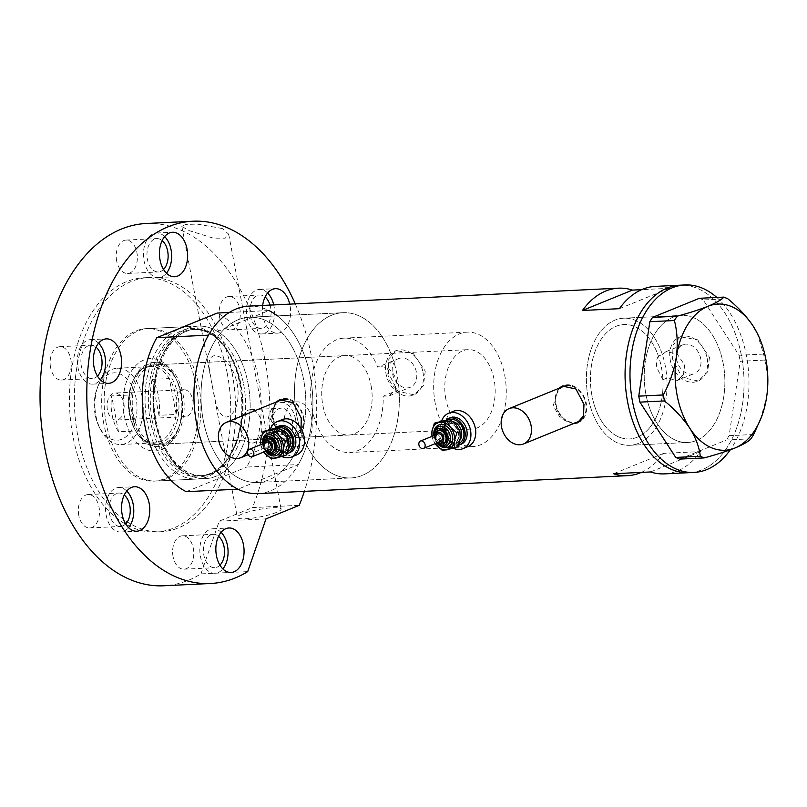<?xml version="1.0" encoding="UTF-8"?>
<svg xmlns="http://www.w3.org/2000/svg" width="807" height="807" viewBox="0 0 807 807"><rect width="100%" height="100%" fill="white"/><g stroke="black" fill="none" stroke-linecap="round" stroke-linejoin="round"><path stroke-width="0.61" stroke-dasharray="4.04 3.03" d="M677.456 380.44L683.489 374.519L684.659 365.087L677.012 353.728L665.765 351.771L662.345 354.515L658.401 356.119A57.267 36.234 87.2 0 0 623.952 324.545A57.267 36.234 87.2 0 0 592.005 395.894A57.267 36.234 87.2 0 0 629.5 438.947A57.267 36.234 87.2 0 0 662.91 379.714L666.844 378.11L677.456 380.44L694.545 373.47A15.474 11.701 67.8 0 1 676.73 359.72A15.474 11.701 67.8 0 1 682.863 344.801A15.474 11.701 67.8 0 1 700.678 358.56A15.474 11.701 67.8 0 1 694.545 373.47M398.638 358.601A15.474 11.701 67.8 0 1 416.452 372.35A15.474 11.701 67.8 0 1 410.319 387.259A15.474 11.701 67.8 0 1 392.515 373.51A15.474 11.701 67.8 0 1 398.638 358.601L393.493 360.699C388.661 363.079 386.856 367.952 388.076 375.316C389.69 382.79 393.342 387.592 399.031 389.741L383.214 396.187A57.267 36.234 -92.8 0 1 349.713 452.515A57.267 36.234 -92.8 0 1 312.218 409.472A57.267 36.234 -92.8 0 1 344.165 338.123A57.267 36.234 -92.8 0 1 377.676 367.145L393.493 360.699A82.718 52.334 -92.8 0 0 342.925 312.702A82.718 52.334 87.2 0 0 296.784 415.756A82.718 52.334 -92.8 0 1 342.925 312.702L249.413 317.232A82.718 52.334 -92.8 0 1 303.583 379.421A82.718 52.334 -92.8 0 1 257.433 482.475A82.718 52.334 -92.8 0 1 203.273 420.296A82.718 52.334 -92.8 0 1 249.413 317.232A82.718 52.334 87.2 0 0 224.961 328.459A82.718 52.334 87.2 0 0 203.273 420.296A82.718 52.334 87.2 0 0 254.346 482.485L281.895 471.258A82.718 52.334 87.2 0 0 303.583 379.421A82.718 52.334 87.2 0 0 252.51 317.232A82.718 52.334 87.2 0 0 249.413 317.232L342.925 312.702A82.718 52.334 87.2 0 1 397.094 374.882A82.718 52.334 87.2 0 1 350.944 477.946A82.718 52.334 -92.8 0 1 296.784 415.756A82.718 52.334 87.2 0 0 350.944 477.946L257.433 482.475A82.718 52.334 87.2 0 0 281.895 471.258L298.328 464.56L246.649 467.071A93.854 59.385 -92.8 0 0 258.654 379.179A93.854 59.385 -92.8 0 0 217.275 313.045M383.214 396.187L389.246 395.854L395.369 389.902L396.58 380.45C392.636 369.899 386.341 365.46 377.676 367.145M658.401 356.119C656.484 359.095 655.97 362.989 656.858 367.821L662.91 379.714M581.918 419.156A19.086 14.425 -112.2 0 0 585.67 403.329A19.086 14.425 -112.2 0 0 570.67 385.847M563.7 386.371A19.086 14.425 -112.2 0 0 556.144 404.771A19.086 14.425 -112.2 0 0 578.115 421.728M280.957 400.09A19.086 14.425 -112.2 0 0 273.402 418.49A19.086 14.425 -112.2 0 0 295.362 435.447A19.086 14.425 -112.2 0 0 302.928 417.058A19.086 14.425 -112.2 0 0 287.917 399.576M558.434 388.52L553.209 405.739L560.774 418.722L573.192 423.736M559.806 387.965A19.882 15.03 -112.2 0 0 555.529 404.801A19.882 15.03 -112.2 0 0 574.211 423.312M577.832 422.686A19.882 15.03 -112.2 0 0 578.407 422.465A19.882 15.03 -112.2 0 0 586.286 403.308A19.882 15.03 -112.2 0 0 563.407 385.635A19.882 15.03 -112.2 0 0 562.862 385.867M275.691 402.239L270.466 419.458L280.19 434.095L294.555 436.637L301.072 428.628M277.063 401.684A19.882 15.03 -112.2 0 0 272.786 418.52A19.882 15.03 -112.2 0 0 295.665 436.183A19.882 15.03 -112.2 0 0 303.543 417.027A19.882 15.03 -112.2 0 0 280.654 399.354A19.882 15.03 -112.2 0 0 280.12 399.596M709.474 357.299L707.638 371.866L698.277 381.005L682.086 377.525L672.564 359.095L673.018 345.083L680.271 336.812L697.621 339.818L709.474 357.299M707.154 358.247A23.857 18.036 67.8 0 1 697.712 381.237A23.857 18.036 67.8 0 1 670.244 360.033A23.857 18.036 67.8 0 1 679.696 337.044A23.857 18.036 67.8 0 1 707.154 358.247M425.249 371.089L423.413 385.655L414.062 394.794L397.861 391.314L388.338 372.884L388.803 358.873L396.045 350.601L413.396 353.607L425.249 371.089M422.939 372.037A23.857 18.036 67.8 0 1 413.487 395.027A23.857 18.036 67.8 0 1 386.028 373.823A23.857 18.036 67.8 0 1 395.48 350.833A23.857 18.036 67.8 0 1 422.939 372.037M399.031 389.741A82.718 52.334 -92.8 0 1 350.944 477.946L257.433 482.475A82.718 52.334 87.2 0 1 254.346 482.485L237.914 489.183M645.973 394.663A63.632 40.259 87.2 0 0 687.645 442.488A63.632 40.259 87.2 0 0 723.133 363.211A63.632 40.259 87.2 0 0 681.471 315.386A63.632 40.259 87.2 0 0 645.973 394.663M662.345 354.515A63.632 40.259 87.2 0 0 623.64 318.19A63.632 40.259 87.2 0 0 588.152 397.468A63.632 40.259 87.2 0 0 629.813 445.303A63.632 40.259 87.2 0 0 666.844 378.11M655.395 286.384A93.854 59.385 -92.8 0 1 669.376 288.311L641.676 289.652M257.978 493.602A93.854 59.385 87.2 0 0 310.332 376.667A93.854 59.385 87.2 0 0 248.879 306.115M741.462 355.746A93.854 59.385 87.2 0 0 680.008 285.194A93.854 59.385 -92.8 0 1 743.015 365.823A93.854 59.385 -92.8 0 1 701.888 469.815A93.854 59.385 -92.8 0 1 689.107 472.68A93.854 59.385 87.2 0 0 741.462 355.746M641.313 472.398A93.854 59.385 87.2 0 0 663.616 453.373L700.526 451.577A93.854 59.385 -92.8 0 1 664.494 473.88M613.602 473.749L663.616 453.373M650.523 471.954L700.526 451.577M619.373 308.688L669.376 288.311M638.478 443.356A63.632 40.259 -92.8 0 1 629.813 445.303A63.632 40.259 -92.8 0 1 587.092 390.638A63.632 40.259 -92.8 0 1 614.974 320.137A63.632 40.259 -92.8 0 1 623.64 318.19A63.632 40.259 -92.8 0 1 666.36 372.854A63.632 40.259 -92.8 0 1 638.478 443.356M696.31 440.551A63.632 40.259 -92.8 0 1 687.645 442.488A63.632 40.259 -92.8 0 1 644.924 387.824A63.632 40.259 -92.8 0 1 672.806 317.322A63.632 40.259 -92.8 0 1 681.471 315.386A63.632 40.259 -92.8 0 1 724.192 370.05A63.632 40.259 -92.8 0 1 696.31 440.551M679.534 459.112L726.451 439.997L751.014 438.796M760.456 419.61L766.65 396.913C768.335 383.94 767.709 371.654 764.764 360.053L763.624 354.081L757.037 332.837M753.688 434.489L729.125 435.679L740.201 361.254L764.764 360.053M763.624 354.081L739.061 355.272L703.23 299.952L727.793 298.761M716.798 297.44A93.854 59.385 -92.8 0 1 730.295 449.812M699.417 298.287L703.23 299.952M739.061 355.272L740.201 361.254M729.125 435.679L726.451 439.997M124.47 416.19A46.292 29.294 87.2 0 0 148.992 450.367A46.292 29.294 87.2 0 0 177.732 430.252A46.292 29.294 87.2 0 0 180.607 393.312A46.292 29.294 87.2 0 0 175.149 376.94A46.292 29.294 87.2 0 0 138.643 363.049A46.292 29.294 87.2 0 0 124.47 416.19M181.293 394.179A42.156 26.671 -92.8 0 1 178.68 427.821A42.156 26.671 -92.8 0 1 157.779 446.705A42.156 26.671 -92.8 0 1 130.179 415.01A42.156 26.671 -92.8 0 1 153.693 362.494A42.156 26.671 -92.8 0 1 176.33 379.27A42.156 26.671 -92.8 0 1 181.293 394.179M181.575 394.694A39.765 25.158 -92.8 0 1 159.382 444.233A39.765 25.158 -92.8 0 1 133.347 414.344A39.765 25.158 -92.8 0 1 155.529 364.794A39.765 25.158 -92.8 0 1 181.575 394.694M371.049 385.494A39.765 25.158 -92.8 0 1 348.866 435.044A39.765 25.158 -92.8 0 1 322.82 405.144A39.765 25.158 -92.8 0 1 345.013 355.594A39.765 25.158 -92.8 0 1 371.049 385.494M183.018 394.098A42.156 26.671 -92.8 0 1 159.504 446.624A42.156 26.671 -92.8 0 1 131.894 414.929A42.156 26.671 -92.8 0 1 155.418 362.414A42.156 26.671 -92.8 0 1 183.018 394.098M240.547 384.303A74.355 47.048 87.2 0 0 222.107 343.368A74.355 47.048 87.2 0 0 167.594 340.806A74.355 47.048 87.2 0 0 150.384 421.042A74.355 47.048 87.2 0 0 227.725 459.112A74.355 47.048 87.2 0 0 240.547 384.303M147.156 421.637A76.352 48.309 -92.8 0 1 189.746 326.502A76.352 48.309 -92.8 0 1 220.805 341.865A76.352 48.309 -92.8 0 1 239.75 383.9A76.352 48.309 -92.8 0 1 226.575 460.736A76.352 48.309 -92.8 0 1 197.15 479.035A76.352 48.309 -92.8 0 1 147.156 421.637M106.242 423.625A76.352 48.309 -92.8 0 1 148.831 328.489A76.352 48.309 -92.8 0 1 198.835 385.887A76.352 48.309 -92.8 0 1 156.235 481.022A76.352 48.309 -92.8 0 1 106.242 423.625M277.437 315.88A93.854 59.385 -92.8 0 1 310.332 376.667A93.854 59.385 -92.8 0 1 298.328 464.56M229.329 312.46L268.943 310.534L208.529 335.157M186.235 491.685L246.649 467.071M95.176 414.879A33.723 21.335 -92.8 0 1 97.264 387.965A33.723 21.335 -92.8 0 1 118.205 373.318A33.723 21.335 -92.8 0 1 136.07 398.214A33.723 21.335 -92.8 0 1 125.751 436.93A33.723 21.335 -92.8 0 1 99.15 426.812A33.723 21.335 -92.8 0 1 95.176 414.879M142.214 396.943A38.181 24.16 87.2 0 0 117.217 368.244A38.181 24.16 87.2 0 0 98.293 385.353A38.181 24.16 87.2 0 0 95.922 415.807A38.181 24.16 87.2 0 0 100.421 429.324A38.181 24.16 87.2 0 0 120.919 444.516A38.181 24.16 87.2 0 0 142.214 396.943M123.824 403.207A13.517 8.554 -92.8 0 1 116.279 420.054A13.517 8.554 -92.8 0 1 107.422 409.885A13.517 8.554 -92.8 0 1 114.967 393.039A13.517 8.554 -92.8 0 1 123.824 403.207M192.722 399.858A13.517 8.554 -92.8 0 1 185.176 416.705A13.517 8.554 -92.8 0 1 176.33 406.546A13.517 8.554 -92.8 0 1 183.875 389.7A13.517 8.554 -92.8 0 1 192.722 399.858M133.891 427.7A38.181 24.16 -92.8 0 0 135.727 430.958L118.508 431.795A38.181 24.16 -92.8 0 1 112.163 415.02A38.181 24.16 -92.8 0 1 111.648 395.874L128.878 395.037A38.181 24.16 -92.8 0 1 131.753 383.728A38.181 24.16 -92.8 0 1 150.687 366.62A38.181 24.16 -92.8 0 1 169.339 378.554A38.181 24.16 -92.8 0 1 175.684 395.319A38.181 24.16 -92.8 0 1 176.198 414.465A38.181 24.16 -92.8 0 1 154.389 442.892A38.181 24.16 -92.8 0 1 135.727 430.958L128.878 395.037A38.181 24.16 -92.8 0 0 129.382 414.183A38.181 24.16 -92.8 0 0 133.891 427.7L134.345 428.588A39.765 25.158 87.2 0 0 155.69 444.415A39.765 25.158 87.2 0 0 177.883 394.865A39.765 25.158 87.2 0 0 151.837 364.976A39.765 25.158 87.2 0 0 132.116 382.79A39.765 25.158 87.2 0 0 129.655 414.516A39.765 25.158 87.2 0 0 134.345 428.588M152.12 379.381L169.339 378.554L176.198 414.465L158.969 415.302A38.181 24.16 -92.8 0 0 158.454 396.156A38.181 24.16 -92.8 0 0 152.12 379.381L158.969 415.302M445.868 399.172A39.765 25.158 -92.8 0 1 468.05 349.633A39.765 25.158 -92.8 0 1 494.086 379.522A39.765 25.158 -92.8 0 1 471.903 429.072A39.765 25.158 -92.8 0 1 445.868 399.172M435.255 403.5A57.267 36.234 -92.8 0 1 467.203 332.151A57.267 36.234 -92.8 0 1 504.698 375.205A57.267 36.234 -92.8 0 1 472.751 446.553A57.267 36.234 -92.8 0 1 435.255 403.5M592.005 395.894A57.267 36.234 -92.8 0 1 623.952 324.545A57.267 36.234 -92.8 0 1 661.447 367.599A57.267 36.234 -92.8 0 1 629.5 438.947A57.267 36.234 -92.8 0 1 592.005 395.894M118.508 431.795L111.648 395.874M126.78 491.06A22.273 14.092 87.2 0 0 118.589 487.509A22.273 14.092 87.2 0 0 106.171 515.259A22.273 14.092 87.2 0 0 120.747 531.995A22.273 14.092 87.2 0 0 128.555 527.667M98.575 343.197A22.273 14.092 87.2 0 0 90.384 339.646A22.273 14.092 87.2 0 0 77.956 367.387A22.273 14.092 87.2 0 0 92.543 384.132A22.273 14.092 87.2 0 0 100.35 379.804M164.658 236.582A22.273 14.092 87.2 0 0 156.467 233.031A22.273 14.092 87.2 0 0 144.05 260.782A22.273 14.092 87.2 0 0 158.626 277.517A22.273 14.092 87.2 0 0 166.434 273.19M262.678 305.45A22.273 14.092 87.2 0 0 263.001 316.425A22.273 14.092 87.2 0 0 277.578 333.16A22.273 14.092 87.2 0 0 290.006 305.419A22.273 14.092 87.2 0 0 289.733 304.128M267.621 293.002A22.273 14.092 87.2 0 0 259.43 289.451A22.273 14.092 87.2 0 0 247.003 317.201A22.273 14.092 87.2 0 0 261.589 333.937A22.273 14.092 87.2 0 0 274.007 306.196A22.273 14.092 87.2 0 0 273.734 304.905M311.593 418.591A22.273 14.092 87.2 0 0 297.016 401.846A22.273 14.092 87.2 0 0 284.589 429.596A22.273 14.092 87.2 0 0 299.175 446.332A22.273 14.092 87.2 0 0 311.593 418.591M295.594 419.368A22.273 14.092 87.2 0 0 281.018 402.622A22.273 14.092 87.2 0 0 268.59 430.373A22.273 14.092 87.2 0 0 283.176 447.108A22.273 14.092 87.2 0 0 295.594 419.368M221.068 532.317A22.273 14.092 87.2 0 0 212.887 528.767A22.273 14.092 87.2 0 0 200.459 556.507A22.273 14.092 87.2 0 0 215.045 573.252A22.273 14.092 87.2 0 0 222.853 568.925M212.191 385.242C210.718 373.449 204.706 357.854 214.612 355.584C227.09 356.845 235.119 372.198 237.147 384.031C239.558 395.44 238.015 414.001 226.384 417.098C215.61 415.202 215.166 396.681 212.191 385.242M242.009 514.079A22.273 3.753 -10.8 0 0 237.359 517.418A22.273 3.753 -10.8 0 0 252.42 518.134A22.273 3.753 -10.8 0 0 276.458 512.405A22.273 3.753 -10.8 0 0 281.108 509.066A22.273 3.753 -10.8 0 0 266.048 508.36A22.273 3.753 -10.8 0 0 242.009 514.079M222.308 228.522L197.201 224.084L185.741 224.447L181.807 226.222L187.849 230.197L213.32 238.156L225.244 238.166L228.674 234.201L222.308 228.522M103.78 423.736A76.352 48.309 -92.8 0 1 146.37 328.61A76.352 48.309 -92.8 0 1 196.373 386.008A76.352 48.309 -92.8 0 1 153.774 481.143A76.352 48.309 -92.8 0 1 103.78 423.736M155.458 421.234A76.352 48.309 -92.8 0 1 198.048 326.099A76.352 48.309 -92.8 0 1 248.052 383.496A76.352 48.309 -92.8 0 1 205.452 478.632A76.352 48.309 -92.8 0 1 155.458 421.234A76.352 48.309 87.2 0 0 215.852 476.301A76.352 48.309 87.2 0 0 248.052 383.496A76.352 48.309 87.2 0 0 187.648 328.429A76.352 48.309 87.2 0 0 155.458 421.234M227.241 373.429A127.264 80.518 -92.8 0 1 156.245 531.984A127.264 80.518 -92.8 0 1 72.912 436.315A127.264 80.518 -92.8 0 1 143.908 277.759A127.264 80.518 -92.8 0 1 227.241 373.429M232.154 373.187A127.264 80.518 -92.8 0 1 161.168 531.742A127.264 80.518 -92.8 0 1 77.835 436.083A127.264 80.518 -92.8 0 1 148.831 277.527A127.264 80.518 -92.8 0 1 232.154 373.187M146.208 223.499A181.343 114.745 -92.8 0 1 264.948 359.831A181.343 114.745 -92.8 0 1 252.48 507.603L299.226 505.333M295.271 303.866A181.343 114.745 -92.8 0 1 311.704 357.562A181.343 114.745 -92.8 0 1 304.36 491.352M219.948 565.193A16.705 10.572 -92.8 0 1 214.773 567.694A16.705 10.572 -92.8 0 1 203.838 555.135A16.705 10.572 -92.8 0 1 213.149 534.325A16.705 10.572 -92.8 0 1 218.556 536.312M173.071 556.628A16.705 10.572 -92.8 0 1 182.392 535.818A16.705 10.572 -92.8 0 1 193.327 548.377A16.705 10.572 -92.8 0 1 184.016 569.187A16.705 10.572 -92.8 0 1 173.071 556.628M271.969 428.991A16.705 10.572 -92.8 0 1 281.29 408.181A16.705 10.572 -92.8 0 1 292.225 420.74A16.705 10.572 -92.8 0 1 282.904 441.55A16.705 10.572 -92.8 0 1 271.969 428.991M241.212 430.484A16.705 10.572 -92.8 0 1 250.523 409.674A16.705 10.572 -92.8 0 1 261.468 422.232A16.705 10.572 -92.8 0 1 252.147 443.043A16.705 10.572 -92.8 0 1 241.212 430.484M270.022 305.086A16.705 10.572 -92.8 0 1 270.638 307.568A16.705 10.572 -92.8 0 1 261.317 328.378A16.705 10.572 -92.8 0 1 250.382 315.819A16.705 10.572 -92.8 0 1 259.693 295.009A16.705 10.572 -92.8 0 1 265.1 296.996M219.615 317.312A16.705 10.572 -92.8 0 1 228.936 296.502A16.705 10.572 -92.8 0 1 239.871 309.061A16.705 10.572 -92.8 0 1 230.56 329.871A16.705 10.572 -92.8 0 1 219.615 317.312M163.539 269.457A16.705 10.572 -92.8 0 1 158.364 271.959A16.705 10.572 -92.8 0 1 147.419 259.4A16.705 10.572 -92.8 0 1 156.74 238.59A16.705 10.572 -92.8 0 1 162.136 240.577M116.662 260.893A16.705 10.572 -92.8 0 1 125.983 240.083A16.705 10.572 -92.8 0 1 136.918 252.641A16.705 10.572 -92.8 0 1 127.597 273.452A16.705 10.572 -92.8 0 1 116.662 260.893M97.455 376.072A16.705 10.572 -92.8 0 1 92.27 378.574A16.705 10.572 -92.8 0 1 81.336 366.015A16.705 10.572 -92.8 0 1 90.656 345.204A16.705 10.572 -92.8 0 1 96.053 347.192M50.579 367.508A16.705 10.572 -92.8 0 1 59.9 346.697A16.705 10.572 -92.8 0 1 70.834 359.256A16.705 10.572 -92.8 0 1 61.514 380.067A16.705 10.572 -92.8 0 1 50.579 367.508M125.66 523.935A16.705 10.572 -92.8 0 1 120.485 526.436A16.705 10.572 -92.8 0 1 109.54 513.877A16.705 10.572 -92.8 0 1 118.861 493.067A16.705 10.572 -92.8 0 1 124.258 495.054M78.783 515.37A16.705 10.572 -92.8 0 1 88.104 494.56A16.705 10.572 -92.8 0 1 99.039 507.119A16.705 10.572 -92.8 0 1 89.718 527.929A16.705 10.572 -92.8 0 1 78.783 515.37M247.699 571.618L200.943 573.888A181.343 114.745 -92.8 0 1 163.791 585.771M200.943 573.888L219.242 521.151L252.48 507.603M265.997 518.881L219.242 521.151M437.858 433.964A3.974 3.006 -112.2 0 0 436.234 436.315A3.974 3.006 -112.2 0 0 437.525 440.299A3.974 3.006 -112.2 0 0 440.864 441.328M438.584 430.232A7.162 5.407 -112.2 0 0 435.669 434.459A7.162 5.407 -112.2 0 0 437.989 441.631A7.162 5.407 -112.2 0 0 443.991 443.487M446.301 419.761A14.314 10.824 -112.2 0 0 442.589 426.943A14.314 10.824 -112.2 0 0 446.856 440.864A14.314 10.824 -112.2 0 0 458.376 445.303M450.356 417.713A14.314 10.824 -112.2 0 0 444.516 426.157A14.314 10.824 -112.2 0 0 449.166 440.501A14.314 10.824 -112.2 0 0 461.16 444.223M441.691 420.82A19.086 14.425 -112.2 0 0 440.763 424.553A19.086 14.425 -112.2 0 0 453.241 448.268M453.373 411.328A19.086 14.425 -112.2 0 0 445.585 422.586A19.086 14.425 -112.2 0 0 451.789 441.711A19.086 14.425 -112.2 0 0 467.778 446.675M460.242 438.534A14.314 10.824 -112.2 0 0 456.187 424.855A14.314 10.824 -112.2 0 0 444.939 420.043A14.314 10.824 67.8 0 0 437.757 428.9A14.314 10.824 -112.2 0 0 441.822 442.579A14.314 10.824 -112.2 0 0 453.07 447.391A14.314 10.824 -112.2 0 0 460.242 438.534M457.862 446.594L445.585 449.287L441.822 442.579L435.377 436.96L437.757 428.9L437.455 421.94M432.088 436.315A14.314 10.824 -112.2 0 0 435.094 443.679L432.28 438.231L435.377 436.96M431.947 436.375L432.28 438.231M442.478 450.548L445.585 449.287M266.582 442.276A3.974 3.006 -112.2 0 0 264.968 444.627A3.974 3.006 -112.2 0 0 266.26 448.611A3.974 3.006 -112.2 0 0 269.588 449.64M267.319 438.544A7.162 5.407 -112.2 0 0 264.393 442.771A7.162 5.407 -112.2 0 0 266.724 449.943A7.162 5.407 -112.2 0 0 272.716 451.799M275.026 428.073A14.314 10.824 -112.2 0 0 271.313 435.245A14.314 10.824 -112.2 0 0 275.58 449.166A14.314 10.824 -112.2 0 0 287.11 453.615M279.081 426.015A14.314 10.824 -112.2 0 0 273.24 434.469A14.314 10.824 -112.2 0 0 277.89 448.813A14.314 10.824 -112.2 0 0 289.884 452.535M270.416 429.132A19.086 14.425 -112.2 0 0 269.498 432.855A19.086 14.425 -112.2 0 0 281.976 456.58M282.107 419.63A19.086 14.425 -112.2 0 0 274.319 430.898A19.086 14.425 -112.2 0 0 280.513 450.024A19.086 14.425 -112.2 0 0 296.512 454.987M288.977 446.846A14.314 10.824 -112.2 0 0 284.911 433.167A14.314 10.824 -112.2 0 0 273.674 428.356A14.314 10.824 67.8 0 0 266.492 437.212A14.314 10.824 -112.2 0 0 270.557 450.891A14.314 10.824 -112.2 0 0 281.794 455.703A14.314 10.824 -112.2 0 0 288.977 446.846M286.596 454.906L274.309 457.599L270.557 450.891L264.111 445.272L266.492 437.212L266.189 430.252M260.822 444.627A14.314 10.824 -112.2 0 0 263.818 451.991M260.681 444.687L263.808 452.001M271.213 458.86L274.309 457.599M261.004 446.533L264.111 445.272M152.291 420.689A73.175 46.302 87.2 0 0 200.207 475.706A73.175 46.302 87.2 0 0 241.021 384.536A73.175 46.302 87.2 0 0 193.115 329.528A73.175 46.302 87.2 0 0 152.291 420.689M243.653 384.404A73.175 46.302 -92.8 0 1 202.839 475.575A73.175 46.302 -92.8 0 1 154.924 420.568A73.175 46.302 -92.8 0 1 195.748 329.397A73.175 46.302 -92.8 0 1 243.653 384.404M443.023 443.88A7.162 5.407 67.8 0 1 437.031 442.024A7.162 5.407 67.8 0 1 434.701 434.852A7.162 5.407 67.8 0 1 437.626 430.625M435.134 435.074A5.568 4.206 -112.2 0 0 434.983 435.78A5.568 4.206 -112.2 0 0 438.13 442.438M437.858 444.163A11.934 9.018 67.8 0 1 433.732 434.035M446.15 446.049A10.34 7.818 67.8 0 1 437.495 443.356A10.34 7.818 67.8 0 1 434.136 432.996A10.34 7.818 67.8 0 1 438.352 426.893C436.688 427.196 435.387 429.122 434.459 432.673C434.62 441.762 438.524 446.221 446.15 446.049M459.092 443.336A12.73 9.623 67.8 0 1 448.188 440.461A12.73 9.623 67.8 0 1 443.83 427.478A12.73 9.623 67.8 0 1 450.245 419.59M452.848 421.557A11.137 8.413 -112.2 0 0 448.662 421.829A11.137 8.413 -112.2 0 0 444.122 428.406A11.137 8.413 -112.2 0 0 447.734 439.563A11.137 8.413 -112.2 0 0 457.065 442.458A11.137 8.413 -112.2 0 0 459.96 440.158M458.709 437.071A11.137 8.413 67.8 0 1 454.17 443.638A11.137 8.413 67.8 0 1 444.839 440.743A11.137 8.413 67.8 0 1 441.227 429.576A11.137 8.413 67.8 0 1 445.767 423.009A11.137 8.413 67.8 0 1 455.098 425.914A11.137 8.413 67.8 0 1 458.709 437.071M439.008 429.435A12.73 9.623 -112.2 0 0 447.401 445.282A12.73 9.623 -112.2 0 0 459.001 437.999A12.73 9.623 -112.2 0 0 450.599 422.152A12.73 9.623 -112.2 0 0 439.008 429.435M434.327 435.407A8.746 6.617 -112.2 0 0 437.333 442.771M271.757 452.192A7.162 5.407 67.8 0 1 265.755 450.336A7.162 5.407 67.8 0 1 263.435 443.164A7.162 5.407 67.8 0 1 266.35 438.937M263.859 443.386A5.568 4.206 -112.2 0 0 263.718 444.092A5.568 4.206 -112.2 0 0 266.865 450.75M266.582 452.475A11.934 9.018 67.8 0 1 262.457 442.347M274.884 454.351A10.34 7.818 67.8 0 1 266.219 451.668A10.34 7.818 67.8 0 1 262.86 441.308A10.34 7.818 67.8 0 1 267.077 435.205C265.412 435.508 264.121 437.434 263.193 440.985C263.354 450.074 267.248 454.523 274.884 454.351M287.817 451.648A12.73 9.623 67.8 0 1 276.912 448.773A12.73 9.623 67.8 0 1 272.564 435.78A12.73 9.623 67.8 0 1 278.98 427.902M281.582 429.869A11.137 8.413 -112.2 0 0 277.386 430.141A11.137 8.413 -112.2 0 0 272.847 436.708A11.137 8.413 -112.2 0 0 276.468 447.875A11.137 8.413 -112.2 0 0 285.789 450.77A11.137 8.413 -112.2 0 0 288.684 448.47M287.443 445.383A11.137 8.413 67.8 0 1 282.904 451.95A11.137 8.413 67.8 0 1 273.573 449.055A11.137 8.413 67.8 0 1 269.952 437.888A11.137 8.413 67.8 0 1 274.491 431.321A11.137 8.413 67.8 0 1 283.822 434.216A11.137 8.413 67.8 0 1 287.443 445.383M267.742 437.747A12.73 9.623 -112.2 0 0 276.135 453.595A12.73 9.623 -112.2 0 0 287.726 446.311A12.73 9.623 -112.2 0 0 279.333 430.464A12.73 9.623 -112.2 0 0 267.742 437.747M263.062 443.709A8.746 6.617 -112.2 0 0 266.068 451.083L263.072 443.709M472.751 446.553L349.713 452.515M578.407 422.465L577.298 422.918M295.665 436.183L294.555 436.637M389.246 395.854L410.319 387.259M697.712 381.237L698.277 381.005M413.487 395.027L414.062 394.794M629.813 445.303L687.645 442.488L629.813 445.303M623.64 318.19L681.471 315.386L623.64 318.19M395.48 350.833L396.045 350.601M679.696 337.044L680.271 336.812M665.765 351.771L682.863 344.801M280.654 399.354L279.545 399.808M563.407 385.635L562.297 386.089M248.183 454.674L295.362 435.447M467.203 332.151L344.165 338.123M178.68 427.821L177.732 430.252M348.866 435.044L159.382 444.233M159.504 446.624L157.779 446.705M222.107 343.368L220.805 341.865M200.207 475.706C227.907 476.16 249.837 428.073 240.425 384.435C234.605 351.771 213.431 327.834 193.115 329.528L195.748 329.397C168.925 328.651 146.581 376.819 156.114 420.76C161.965 453.625 183.229 477.341 202.839 475.575L200.207 475.706M148.831 328.489L189.746 326.502M156.235 481.022L197.15 479.035M227.725 459.112L226.575 460.736M155.418 362.414L153.693 362.494M345.013 355.594L155.529 364.794M176.33 379.27L175.149 376.94M97.264 387.965L98.293 385.353M185.176 416.705L116.279 420.054M117.217 368.244L150.687 366.62M131.753 383.728L132.116 382.79M151.837 364.976L468.05 349.633M155.69 444.415L471.903 429.072M120.919 444.516L154.389 442.892M183.875 389.7L114.967 393.039M99.15 426.812L100.421 429.324M118.589 487.509L134.587 486.732M90.384 339.646L106.383 338.869M156.467 233.031L172.466 232.255M259.43 289.451L275.419 288.674M281.018 402.622L297.016 401.846M212.887 528.767L228.875 527.99M181.807 226.222L237.359 517.418M198.048 326.099L146.37 328.61M156.245 531.984L161.168 531.742M182.392 535.818L213.149 534.325M250.523 409.674L281.29 408.181M228.936 296.502L259.693 295.009M125.983 240.083L156.74 238.59M59.9 346.697L90.656 345.204M88.104 494.56L118.861 493.067M89.718 527.929L120.485 526.436M61.514 380.067L92.27 378.574M127.597 273.452L158.364 271.959M230.56 329.871L261.317 328.378M252.147 443.043L282.904 441.55M184.016 569.187L214.773 567.694M143.908 277.759L148.831 277.527M205.452 478.632L153.774 481.143M228.674 234.201L281.108 509.066M215.045 573.252L231.034 572.476M283.176 447.108L299.175 446.332M261.589 333.937L277.578 333.16M158.626 277.517L174.625 276.74M92.543 384.132L108.541 383.355M120.747 531.995L136.746 531.218M444.445 428.083C444.596 437.848 448.803 442.64 457.065 442.458L454.17 443.638C456.016 443.255 457.418 441.167 458.386 437.384C458.134 427.518 453.927 422.727 445.767 423.009L448.662 421.829C446.846 422.172 445.444 424.26 444.445 428.083M433.732 435.649L436.738 443.013M434.348 435.397L437.354 442.761M273.17 436.395C273.331 446.16 277.537 450.952 285.789 450.77L282.904 451.95C284.75 451.567 286.152 449.479 287.11 445.696C286.868 435.82 282.662 431.039 274.491 431.321L277.386 430.141C275.58 430.484 274.168 432.572 273.17 436.395M262.467 443.961L265.463 451.325"/><path stroke-width="1.21" d="M531.077 425.582A19.086 14.425 -112.2 0 0 509.106 408.614A19.086 14.425 -112.2 0 0 501.55 427.014A19.086 14.425 -112.2 0 0 523.521 443.971A19.086 14.425 -112.2 0 0 531.077 425.582M570.67 385.847A19.086 14.425 -112.2 0 0 563.7 386.371L509.106 408.614M248.334 439.301A19.086 14.425 -112.2 0 0 226.364 422.343A19.086 14.425 -112.2 0 0 218.808 440.733A19.086 14.425 -112.2 0 0 240.779 457.69A19.086 14.425 -112.2 0 0 248.334 439.301M287.917 399.576A19.086 14.425 -112.2 0 0 280.957 400.09L226.364 422.343M573.192 423.736L577.298 422.918L583.491 415.958L583.975 404.246L575.875 388.954L562.297 386.089L558.434 388.52M574.211 423.312A19.882 15.03 -112.2 0 0 577.832 422.686M301.072 428.628L301.223 417.965L293.133 402.673L279.545 399.808L275.691 402.239M641.676 289.652L632.466 290.096A93.854 59.385 87.2 0 0 618.485 288.18A93.854 59.385 87.2 0 0 582.462 310.473L619.373 308.688A93.854 59.385 -92.8 0 1 655.395 286.384L680.008 285.194A93.854 59.385 87.2 0 0 627.654 402.128A93.854 59.385 87.2 0 0 689.107 472.68A93.854 59.385 -92.8 0 1 626.091 392.051A93.854 59.385 -92.8 0 1 667.218 288.059A93.854 59.385 -92.8 0 1 680.008 285.194L684.931 284.952A93.854 59.385 -92.8 0 1 716.798 297.44M618.485 288.18L248.879 306.115A93.854 59.385 87.2 0 0 196.525 423.05A93.854 59.385 87.2 0 0 257.978 493.602L627.584 475.666A93.854 59.385 87.2 0 0 641.313 472.398M730.295 449.812A93.854 59.385 -92.8 0 1 706.811 469.573A93.854 59.385 -92.8 0 1 694.03 472.438L664.494 473.88A93.854 59.385 -92.8 0 1 650.523 471.954L613.602 473.749A93.854 59.385 87.2 0 0 627.584 475.666M582.462 310.473L632.466 290.096M280.12 399.596A19.882 15.03 -112.2 0 0 277.063 401.684M562.862 385.867A19.882 15.03 -112.2 0 0 559.806 387.965M523.521 443.971L578.115 421.728A19.086 14.425 -112.2 0 0 581.918 419.156M694.03 472.438A93.854 59.385 -92.8 0 1 631.013 391.809A93.854 59.385 -92.8 0 1 672.14 287.827A93.854 59.385 -92.8 0 1 684.931 284.952M674.4 320.52C677.345 331.939 677.971 344.226 676.286 357.38C674.107 370.373 669.79 382.901 663.324 394.956L664.464 400.928C674.743 409.361 683.186 418.46 689.803 428.235C695.805 437.888 699.306 447.229 700.294 456.248L704.108 457.922C716.233 454.664 726.522 451.355 734.985 447.996C742.965 444.657 748.311 441.59 751.014 438.796L753.688 434.489L761.304 417.451A73.175 46.302 87.2 0 0 766.65 396.913A73.175 46.302 87.2 0 0 757.208 333.18A73.175 46.302 87.2 0 0 753.133 326.058C746.636 316.425 738.193 307.326 727.793 298.761L723.99 297.097C721.256 299.891 715.91 302.958 707.951 306.297C699.457 309.666 689.168 312.965 677.073 316.213L674.4 320.52L649.837 321.711L638.761 396.146L663.324 394.956M664.464 400.928L639.901 402.128L675.731 457.438L700.294 456.248M704.108 457.922L679.534 459.112L675.731 457.438M757.208 333.18L753.133 326.058A73.175 46.302 87.2 0 0 707.951 306.297A73.175 46.302 87.2 0 0 676.286 357.38A73.175 46.302 87.2 0 0 689.803 428.235A73.175 46.302 87.2 0 0 734.985 447.996A73.175 46.302 87.2 0 0 761.304 417.451M723.99 297.097L699.417 298.287L652.51 317.403L677.073 316.213M649.837 321.711L652.51 317.403M639.901 402.128L638.761 396.146M237.914 489.183A93.854 59.385 -92.8 0 1 208.529 335.157L156.851 337.659A93.854 59.385 -92.8 0 0 186.235 491.685L237.914 489.183M229.329 312.46L217.275 313.045L156.851 337.659M268.943 310.534A93.854 59.385 -92.8 0 1 277.437 315.88M149.174 503.477A22.273 14.092 87.2 0 0 134.587 486.732A22.273 14.092 87.2 0 0 122.16 514.483A22.273 14.092 87.2 0 0 136.746 531.218A22.273 14.092 87.2 0 0 149.174 503.477M128.555 527.667A22.273 14.092 87.2 0 0 133.175 504.254A22.273 14.092 87.2 0 0 126.78 491.06M120.959 355.605A22.273 14.092 87.2 0 0 106.383 338.869A22.273 14.092 87.2 0 0 93.955 366.61A22.273 14.092 87.2 0 0 108.541 383.355A22.273 14.092 87.2 0 0 120.959 355.605M100.35 379.804A22.273 14.092 87.2 0 0 104.971 356.381A22.273 14.092 87.2 0 0 98.575 343.197M187.042 249A22.273 14.092 87.2 0 0 172.466 232.255A22.273 14.092 87.2 0 0 160.038 260.005A22.273 14.092 87.2 0 0 174.625 276.74A22.273 14.092 87.2 0 0 187.042 249M166.434 273.19A22.273 14.092 87.2 0 0 171.054 249.777A22.273 14.092 87.2 0 0 164.658 236.582M289.733 304.128A22.273 14.092 87.2 0 0 275.419 288.674A22.273 14.092 87.2 0 0 262.678 305.45M273.734 304.905A22.273 14.092 87.2 0 0 267.621 293.002M243.462 544.725A22.273 14.092 87.2 0 0 228.875 527.99A22.273 14.092 87.2 0 0 216.458 555.73A22.273 14.092 87.2 0 0 231.034 572.476A22.273 14.092 87.2 0 0 243.462 544.725M222.853 568.925A22.273 14.092 87.2 0 0 227.463 545.502A22.273 14.092 87.2 0 0 221.068 532.317M304.36 491.352A181.343 114.745 -92.8 0 1 299.226 505.333L265.997 518.881L247.699 571.618A181.343 114.745 -92.8 0 1 210.536 583.501A181.343 114.745 -92.8 0 1 91.796 447.169A181.343 114.745 -92.8 0 1 192.964 221.229A181.343 114.745 -92.8 0 1 295.271 303.866M210.536 583.501L163.791 585.771A181.343 114.745 -92.8 0 1 45.041 449.438A181.343 114.745 -92.8 0 1 146.208 223.499L192.964 221.229M218.556 536.312A16.705 10.572 -92.8 0 1 224.094 546.884A16.705 10.572 -92.8 0 1 219.948 565.193M265.1 296.996A16.705 10.572 -92.8 0 1 270.022 305.086M162.136 240.577A16.705 10.572 -92.8 0 1 167.674 251.148A16.705 10.572 -92.8 0 1 163.539 269.457M96.053 347.192A16.705 10.572 -92.8 0 1 101.591 357.763A16.705 10.572 -92.8 0 1 97.455 376.072M124.258 495.054A16.705 10.572 -92.8 0 1 129.796 505.626A16.705 10.572 -92.8 0 1 125.66 523.935M425.118 446.059A3.974 3.006 -112.2 0 0 423.826 442.075A3.974 3.006 -112.2 0 0 420.497 441.036A3.974 3.006 -112.2 0 0 418.873 443.386A3.974 3.006 -112.2 0 0 420.165 447.371A3.974 3.006 -112.2 0 0 423.493 448.41A3.974 3.006 -112.2 0 0 425.118 446.059M423.493 448.41L440.864 441.328A3.974 3.006 -112.2 0 0 442.478 438.988A3.974 3.006 -112.2 0 0 441.187 435.003A3.974 3.006 -112.2 0 0 437.858 433.964L420.497 441.036M446.907 439.27A7.162 5.407 -112.2 0 0 444.586 432.098A7.162 5.407 -112.2 0 0 438.584 430.232L437.626 430.625A7.162 5.407 67.8 0 1 443.618 432.491A7.162 5.407 67.8 0 1 445.948 439.664A7.162 5.407 67.8 0 1 443.023 443.88L443.991 443.487A7.162 5.407 -112.2 0 0 446.907 439.27M458.376 445.303A14.314 10.824 -112.2 0 0 459.233 445.01A14.314 10.824 -112.2 0 0 465.064 436.567A14.314 10.824 -112.2 0 0 460.414 422.222A14.314 10.824 -112.2 0 0 448.42 418.49A14.314 10.824 -112.2 0 0 446.301 419.761M459.233 445.01L461.16 444.223A14.314 10.824 -112.2 0 0 467.001 435.78A14.314 10.824 -112.2 0 0 462.35 421.436A14.314 10.824 -112.2 0 0 450.356 417.713L448.42 418.49M453.241 448.268A19.086 14.425 -112.2 0 0 462.956 448.642A19.086 14.425 -112.2 0 0 470.743 437.384A19.086 14.425 -112.2 0 0 464.539 418.258A19.086 14.425 -112.2 0 0 448.551 413.285A19.086 14.425 -112.2 0 0 441.691 420.82M462.956 448.642L467.778 446.675A19.086 14.425 -112.2 0 0 475.565 435.417A19.086 14.425 -112.2 0 0 469.371 416.291A19.086 14.425 -112.2 0 0 453.373 411.328L448.551 413.285M454.765 447.855L442.478 450.548L435.084 443.689A14.314 10.824 -112.2 0 0 436.042 444.939A14.314 10.824 -112.2 0 0 447.28 449.751A14.314 10.824 -112.2 0 0 454.462 440.894L456.843 432.834L450.397 427.216L446.634 420.508L434.358 423.201L449.741 419.237L456.187 424.855L459.94 431.563L460.242 438.534L457.862 446.594L454.765 447.855L454.462 440.894A14.314 10.824 -112.2 0 0 450.397 427.216A14.314 10.824 -112.2 0 0 439.149 422.404A14.314 10.824 -112.2 0 0 431.977 431.261A14.314 10.824 -112.2 0 0 432.088 436.315M434.358 423.201L431.977 431.261L431.947 436.375M456.843 432.834L459.94 431.563M446.634 420.508L449.741 419.237M253.852 454.371A3.974 3.006 -112.2 0 0 252.561 450.387A3.974 3.006 -112.2 0 0 249.222 449.348A3.974 3.006 -112.2 0 0 247.608 451.698A3.974 3.006 -112.2 0 0 248.899 455.683A3.974 3.006 -112.2 0 0 252.228 456.722A3.974 3.006 -112.2 0 0 253.852 454.371M252.228 456.722L269.588 449.64A3.974 3.006 -112.2 0 0 271.213 447.3A3.974 3.006 -112.2 0 0 269.921 443.315A3.974 3.006 -112.2 0 0 266.582 442.276L249.222 449.348M275.641 447.582A7.162 5.407 -112.2 0 0 273.311 440.41A7.162 5.407 -112.2 0 0 267.319 438.544L266.35 438.937A7.162 5.407 67.8 0 1 272.352 440.804A7.162 5.407 67.8 0 1 274.673 447.976A7.162 5.407 67.8 0 1 271.757 452.192L272.716 451.799A7.162 5.407 -112.2 0 0 275.641 447.582M287.11 453.615A14.314 10.824 -112.2 0 0 287.958 453.322A14.314 10.824 -112.2 0 0 293.798 444.879A14.314 10.824 -112.2 0 0 289.148 430.535A14.314 10.824 -112.2 0 0 277.154 426.802A14.314 10.824 -112.2 0 0 275.026 428.073M287.958 453.322L289.884 452.535A14.314 10.824 -112.2 0 0 295.725 444.092A14.314 10.824 -112.2 0 0 291.075 429.748A14.314 10.824 -112.2 0 0 279.081 426.015L277.154 426.802M281.976 456.58A19.086 14.425 -112.2 0 0 291.69 456.954A19.086 14.425 -112.2 0 0 299.478 445.696A19.086 14.425 -112.2 0 0 293.274 426.57A19.086 14.425 -112.2 0 0 277.285 421.597A19.086 14.425 -112.2 0 0 270.416 429.132M291.69 456.954L296.512 454.987A19.086 14.425 -112.2 0 0 304.3 443.729A19.086 14.425 -112.2 0 0 298.096 424.603A19.086 14.425 -112.2 0 0 282.107 419.63L277.285 421.597M263.818 451.991A14.314 10.824 -112.2 0 0 264.767 453.252A14.314 10.824 -112.2 0 0 276.004 458.063A14.314 10.824 -112.2 0 0 283.186 449.196L285.567 441.147L279.121 435.528L275.369 428.82L263.082 431.513L278.465 427.549L284.911 433.167L288.674 439.876L288.977 446.846L286.596 454.906L283.489 456.167L283.186 449.196A14.314 10.824 -112.2 0 0 279.121 435.528A14.314 10.824 -112.2 0 0 267.884 430.716A14.314 10.824 -112.2 0 0 260.701 439.573A14.314 10.824 -112.2 0 0 260.822 444.627M263.082 431.513L260.701 439.573L260.681 444.687M263.808 452.001L271.213 458.86L283.489 456.167M285.567 441.147L288.674 439.876M275.369 428.82L278.465 427.549M438.13 442.438A5.568 4.206 -112.2 0 0 443.729 439.522A5.568 4.206 -112.2 0 0 440.37 432.734A5.568 4.206 -112.2 0 0 435.134 435.074M433.732 434.035A11.934 9.018 67.8 0 1 433.853 432.068A11.934 9.018 67.8 0 1 444.718 425.239A11.934 9.018 67.8 0 1 452.586 440.087A11.934 9.018 67.8 0 1 437.858 444.163M433.732 435.649L433.803 433.309C434.791 429.526 436.305 427.387 438.352 426.893A10.34 7.818 67.8 0 1 447.017 429.586A10.34 7.818 67.8 0 1 450.367 439.946A10.34 7.818 67.8 0 1 446.15 446.049L440.39 445.827L436.738 443.013M437.333 442.771A8.746 6.617 -112.2 0 0 448.157 439.805A8.746 6.617 -112.2 0 0 442.387 428.91A8.746 6.617 -112.2 0 0 434.418 433.924A8.746 6.617 -112.2 0 0 434.327 435.407M450.245 419.59A12.73 9.623 67.8 0 1 463.823 436.032A12.73 9.623 67.8 0 1 459.092 443.336M459.96 440.158A11.137 8.413 -112.2 0 0 461.604 435.891A11.137 8.413 -112.2 0 0 452.848 421.557M266.865 450.75A5.568 4.206 -112.2 0 0 272.463 447.835A5.568 4.206 -112.2 0 0 269.094 441.046A5.568 4.206 -112.2 0 0 263.859 443.386M262.457 442.347A11.934 9.018 67.8 0 1 262.578 440.38A11.934 9.018 67.8 0 1 273.442 433.541A11.934 9.018 67.8 0 1 281.31 448.399A11.934 9.018 67.8 0 1 266.582 452.475M262.467 443.961L262.537 441.621C263.516 437.838 265.039 435.699 267.077 435.205A10.34 7.818 67.8 0 1 275.742 437.898A10.34 7.818 67.8 0 1 279.101 448.258A10.34 7.818 67.8 0 1 274.884 454.351L269.124 454.139L265.463 451.325M271.757 452.192L268.297 452.303L266.078 451.073A8.746 6.617 -112.2 0 0 276.892 448.117A8.746 6.617 -112.2 0 0 271.112 437.223A8.746 6.617 -112.2 0 0 263.143 442.236A8.746 6.617 -112.2 0 0 263.062 443.709L266.35 438.937M278.98 427.902A12.73 9.623 67.8 0 1 292.548 444.344A12.73 9.623 67.8 0 1 287.817 451.648M288.684 448.47A11.137 8.413 -112.2 0 0 290.338 444.203A11.137 8.413 -112.2 0 0 281.582 429.869M240.779 457.69L248.183 454.674M437.626 430.625L434.348 435.397M437.354 442.761L439.573 443.991L443.023 443.88"/></g></svg>
